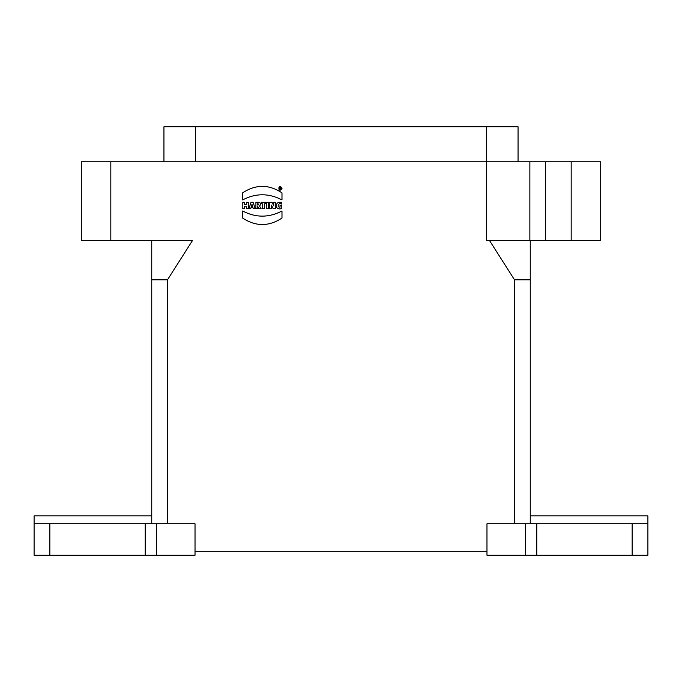 <?xml version="1.0" encoding="UTF-8"?>
<svg xmlns="http://www.w3.org/2000/svg" width="682" height="682" viewBox="0 0 682 682"><rect width="100%" height="100%" fill="white"/><g stroke="black" fill="none" stroke-linecap="round" stroke-linejoin="round"><path stroke-width="1.02" d="M279.833 188.53L280.873 189.195L280.217 187.431L279.407 187.431L279.407 189.195L279.833 188.53M244.582 202.29L244.582 204.643L246.509 204.643L246.509 202.29L248.291 202.29L248.291 208.735L246.509 208.735L246.509 206.203L244.582 206.203L244.582 208.735L242.801 208.735L242.801 202.29L244.582 202.29M251.982 204.344L251.428 206.288L252.562 206.288L251.982 204.344M248.93 208.735L251.027 202.29L253.065 202.29L255.273 208.735L253.329 208.735L252.996 207.686L251.01 207.686L250.686 208.735L248.93 208.735M257.677 205.103C259.092 204.634 259.092 204.165 257.677 203.722L257.677 205.103C259.092 204.634 259.092 204.165 257.677 203.722M255.903 202.29L258.444 202.247C260.916 202.955 261.274 204.208 259.51 206.024L261.121 208.735L258.964 208.735L257.677 206.39L257.677 208.735L255.903 208.735L255.903 202.29M258.444 202.247C260.916 202.955 261.274 204.208 259.51 206.024M265.758 202.29L265.758 203.816L264.369 203.816L264.369 208.735L262.587 208.735L262.587 203.816L261.197 203.816L261.197 202.29L265.758 202.29M268.435 202.29L268.435 208.735L266.653 208.735L266.653 202.29L268.435 202.29M272.979 204.208L273.763 205.879L273.695 202.29L275.409 202.29L275.409 208.735L273.158 208.735L271.436 205.077L271.479 208.735L269.774 208.735L269.774 202.29L272.05 202.29L272.979 204.208M280.029 207.183L280.029 205.222L281.802 205.222L281.802 208.402C279.629 209.357 277.855 208.965 276.474 207.226C275.937 203.313 277.693 201.719 281.743 202.435L281.743 204.063C278.887 201.974 276.219 207.277 280.029 207.183C276.219 207.277 278.887 201.974 281.743 204.063M281.802 208.402C279.629 209.357 277.855 208.965 276.474 207.226M242.639 210.994C255.75 217.848 268.861 217.848 281.981 210.994L281.981 218.052C268.87 226.68 255.75 226.68 242.63 218.052L242.639 210.994C255.75 217.848 268.861 217.848 281.981 210.994M242.639 192.853C255.75 184.225 268.861 184.225 281.981 192.853L281.981 199.911C268.87 193.057 255.759 193.057 242.639 199.911L242.639 192.853M281.981 199.911C268.87 193.057 255.759 193.057 242.639 199.911M107.875 555.242L74.432 555.242M110.825 240.473L81.311 240.473L81.311 161.779L110.825 161.779L110.825 240.473L192.52 240.473L167.482 279.816L151.745 279.816L151.745 523.759M518.056 161.779L518.056 126.758L163.944 126.758L163.944 161.779M574.125 555.242L607.568 555.242M156.357 555.242L156.357 523.759L145.223 523.759L145.223 555.242L195.026 555.242L195.026 551.303L486.974 551.303L486.974 555.242L632.163 555.242L632.163 523.759L647.9 523.759L647.9 515.89L530.255 515.89M525.643 555.242L525.643 523.759L486.974 523.759L486.974 551.303M525.643 523.759L536.777 523.759L536.777 555.242M632.163 523.759L536.777 523.759M632.163 555.242L647.9 555.242L647.9 523.759M571.175 240.473L571.175 161.779L600.689 161.779L600.689 240.473L530.255 240.473L530.255 523.759M530.255 279.816L514.518 279.816L489.48 240.473L486.581 240.473L486.581 161.779L110.825 161.779M530.255 240.473L489.48 240.473M156.357 523.759L195.026 523.759L195.026 551.303M145.223 555.242L34.1 555.242L34.1 523.759L145.223 523.759M34.1 523.759L34.1 515.89L151.745 515.89M151.745 240.473L151.745 279.816M571.175 161.779L486.581 161.779L486.581 126.758M529.863 240.473L529.863 161.779M282.033 188.334C277.83 194.847 277.83 181.813 282.033 188.334M281.47 188.309C278.478 192.963 278.478 183.663 281.47 188.309M280.063 188.189L280.063 187.755M167.482 279.816L167.482 523.759M195.419 161.779L195.419 126.758M514.518 523.759L514.518 279.816M49.837 555.242L49.837 523.759M545.6 240.473L545.6 161.779"/></g></svg>
